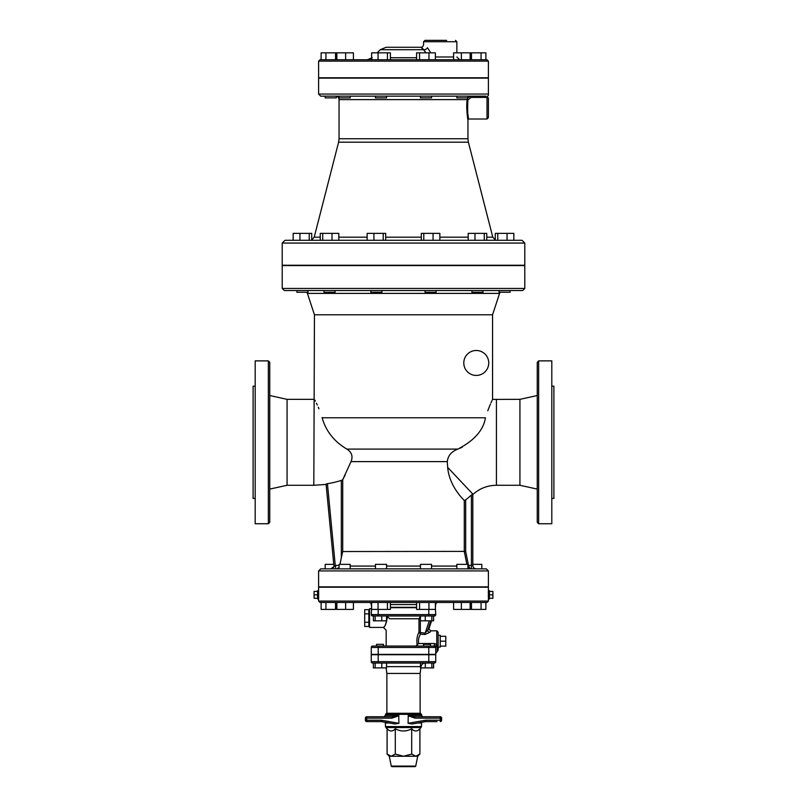 <?xml version="1.0" encoding="UTF-8"?>
<svg xmlns="http://www.w3.org/2000/svg" width="807" height="807" viewBox="0 0 807 807"><rect width="100%" height="100%" fill="white"/><g stroke="black" fill="none" stroke-linecap="round" stroke-linejoin="round"><path stroke-width="1.21" d="M420.871 667.893L420.134 673.442L386.866 673.442L386.129 667.893M428.799 663.041L434.337 663.041A1.382 1.382 0 0 0 435.73 661.659A1.382 1.382 0 0 1 434.337 663.041A1.382 1.382 0 0 0 435.73 661.659L428.799 661.659L428.799 663.041L378.201 663.041L378.201 661.659L371.27 661.659A1.382 1.382 0 0 0 372.663 663.041L378.201 663.041M373.379 663.041L373.379 667.893L375.184 667.893L375.184 663.041L372.663 663.041A1.382 1.382 0 0 1 371.27 661.659L371.27 654.729L378.201 654.729L378.201 661.659L428.799 661.659L428.799 654.729L378.201 654.729M472.801 564.355L481.809 564.355L481.809 568.854L476.271 568.854A3.47 3.47 0 0 1 472.801 565.394C472.993 567.492 474.153 568.653 476.271 568.854C474.153 568.653 472.993 567.492 472.801 565.394L471.419 565.394L471.419 495.064L472.529 494.177L471.419 495.064A88.74 88.74 0 0 1 465.669 499.815L464.287 500.562C462.007 498.04 449.247 485.532 447.663 467.374L447.29 461.614C447.966 455.662 451.496 451.486 457.892 449.096C474.244 440.602 483.423 430.161 485.451 417.784C494.459 393.645 494.459 393.645 485.451 417.784L322.154 417.784C325.897 431.109 334.128 441.54 346.869 449.096C351.751 452.202 353.143 456.379 351.025 461.614L342.713 479.731L341.331 480.407A90.031 90.031 0 0 1 327.43 483.675L327.319 483.696M496.416 399.344L496.416 485.279L519.93 485.279L519.93 399.344L492.552 399.404L492.31 399.929M491.917 400.766L490.969 402.864M490.414 404.136L489.355 406.657M489.143 407.192L487.771 410.763M472.801 565.394L472.801 494.076L447.663 467.374L447.29 461.614L351.025 461.614M472.801 494.076L472.852 494.52C479.54 488.477 487.398 485.39 496.416 485.279M462.24 447.199L460.141 448.178M341.331 480.407L341.331 557.617L342.713 551.534L465.669 551.393L465.669 499.815M464.287 500.562L464.287 551.534L466.88 564.355M335.631 96.144L325.191 96.144L325.191 97.869L336.277 97.869L336.277 96.204M353.405 59.758L353.405 52.828L336.862 52.828L336.862 59.758L335.853 59.758L335.853 52.828L321.125 52.828L321.125 59.758L325.927 59.758L325.927 52.828M335.53 59.758L335.53 52.828M346.344 97.869L350.177 97.869L350.177 96.144L339.081 96.144L339.081 97.869L346.344 97.869M345.628 59.758L345.628 52.828M336.862 52.828L335.853 52.828M385.494 97.869L386.553 97.869L386.553 96.144L375.467 96.144L375.467 97.869L385.494 97.869M371.623 59.758L371.623 52.828L390.406 52.828L390.406 59.758L387.441 59.758L387.441 52.828M378.049 59.758L378.049 52.828M420.447 97.869L431.533 97.869L431.533 96.144L420.447 96.144L420.447 97.869M419.559 59.758L419.559 52.828L416.594 52.828L416.594 59.758M435.377 59.758L435.377 52.828L419.559 52.828M428.951 59.758L428.951 52.828M456.823 96.144L467.919 96.144L456.823 96.144L456.823 97.869L467.919 97.869L467.919 96.144M461.372 59.758L461.372 52.828L453.595 52.828L453.595 59.758M471.147 59.758L471.147 52.828L461.372 52.828M470.138 59.758L470.138 52.828M471.47 52.828L471.47 59.758L481.073 59.758L481.073 52.828L471.147 52.828M485.875 59.758L485.875 52.828L481.073 52.828M422.011 96.144L426.933 96.144M467.919 97.778L470.854 96.144L486.026 96.144L320.682 96.144L486.026 96.144C489.355 94.227 489.355 94.227 486.026 96.144L486.026 97.405L487.014 97.244C488.901 94.338 488.901 94.338 487.014 97.254C488.901 94.338 488.901 94.338 487.014 97.254L487.014 119.012L488.396 117.62L488.396 98.424L488.396 117.62M467.848 97.869L467.203 99.604C465.901 107.18 467.808 120.203 467.949 119.698C467.808 120.203 465.901 107.18 467.203 99.604L467.889 100.028L471.066 97.405L486.026 97.405M330.648 290.54L323.98 290.54L323.98 292.265L335.066 292.265L335.066 290.54L374.68 290.54L335.066 290.54M306.125 290.54L307.981 290.601L307.981 292.265L296.895 292.265L296.895 290.54M332.01 240.294L332.01 233.364L338.799 233.364L338.799 240.294L311.714 240.294L311.714 233.364L293.163 233.364L293.163 240.294L299.952 240.294L299.952 233.364M309.232 240.294L309.232 233.364M320.248 240.294L320.248 233.364L332.01 233.364M322.729 240.294L322.729 233.364M381.227 292.265L381.963 292.265L381.963 290.54L370.877 290.54L370.877 292.265L381.227 292.265M383.214 233.364L383.214 240.294L367.145 240.294L367.145 233.364L385.696 233.364L385.696 240.294L421.304 240.294L421.304 233.364L423.786 233.364L423.786 240.294L433.066 240.294L433.066 233.364L423.786 233.364M373.934 240.294L373.934 233.364M436.123 290.54L436.123 292.265L425.037 292.265L425.037 290.54L432.32 290.54M433.066 240.294L439.855 240.294L439.855 233.364L433.066 233.364M471.934 290.54L471.934 292.265L483.02 292.265L483.02 290.54M474.99 240.294L474.99 233.364L468.201 233.364L468.201 240.294L439.855 240.294M507.048 240.294L507.048 233.364L513.837 233.364L513.837 240.294L486.752 240.294L486.752 233.364L474.99 233.364M484.271 240.294L484.271 233.364M499.019 290.601L499.019 292.265L510.105 292.265L510.105 290.54L499.109 290.641M507.048 233.364L495.286 233.364L495.286 240.294M497.768 240.294L497.768 233.364M500.875 290.54L503.538 290.54M284.296 290.54L522.704 290.54L524.782 288.452L282.218 288.452L284.296 290.54M431.533 564.355L420.447 564.355L420.447 568.854L431.533 568.854L431.533 564.355M435.377 607.318L435.73 604.554A2.078 2.078 0 0 1 437.808 602.466L435.377 602.466L435.377 609.396L416.594 609.396L416.594 602.466L419.559 602.466L419.559 609.396M419.559 602.466L428.951 602.466L428.951 609.396M467.919 564.355L456.823 564.355L456.823 568.854L467.919 568.854L467.919 564.355M471.147 602.466L471.147 609.396L485.875 609.396L485.875 602.466M453.595 602.466L453.595 609.396L471.147 609.396M461.372 602.466L461.372 609.396M470.138 602.466L470.138 609.396M481.073 609.396L481.073 602.466L471.47 602.466L471.47 609.396M339.081 568.854L339.081 564.355L350.177 564.355L350.177 568.854L420.447 568.854L380.682 568.854M375.467 568.854L375.467 564.355L386.553 564.355L386.553 568.854L349.633 568.844M332.03 568.602L332.898 568.098M333.382 567.624L333.977 566.595L330.729 568.854L325.191 568.854L325.191 564.355L333.765 564.355L333.977 566.595A3.47 3.47 0 0 1 330.729 568.854A3.47 3.47 0 0 0 333.977 566.595L326.068 484.079L327.43 483.675L326.068 484.079L333.765 564.355M325.927 602.466L325.927 609.396L353.405 609.396L353.405 602.466M335.53 602.466L335.53 609.396M321.125 602.466L321.125 609.396L325.927 609.396M336.862 609.396L336.862 602.466L345.628 602.466L345.628 609.396M335.853 602.466L335.853 609.396M470.34 568.854L467.919 567.634L470.34 568.854L468.564 566.07L467.919 566.151M336.66 568.854L339.081 567.472M486.318 568.854L320.682 568.854L486.318 568.854L488.396 570.932L488.396 586.881L318.604 586.881L318.604 570.932L488.396 570.932M387.441 609.396L390.406 609.396L390.406 602.466L387.441 602.466L387.441 609.396L371.623 609.396L371.623 602.466L369.192 602.466A2.078 2.078 0 0 1 371.27 604.554L371.623 607.318M387.441 602.466L378.049 602.466L378.049 609.396M420.447 615.983L420.447 620.835L433.591 620.835L433.591 615.983M425.259 615.983L425.259 620.835M431.836 615.983L431.836 620.835M375.164 620.835L375.164 615.983L378.201 615.983L372.663 615.983A1.382 1.382 0 0 1 371.27 614.601L373.409 615.983L373.409 620.835L386.553 620.835L386.553 615.983M381.741 615.983L381.741 620.835M423.544 646.064L423.544 644.329L430.474 644.329L430.474 646.064L434.337 646.064L376.496 646.064L376.496 644.329L383.456 644.329L383.456 646.064M420.457 663.041L420.457 667.893L433.621 667.893L433.621 663.041M425.299 663.041L425.299 667.893M431.856 663.041L431.856 667.893M433.571 663.041L433.571 667.893M375.184 667.893L386.543 667.893L386.543 663.041M381.772 663.041L381.772 667.893M421.516 714.326L420.477 713.287L386.523 713.287L385.484 714.326L421.516 714.326L421.516 715.365L408.251 715.365L408.1 723.304L412.115 723.99L425.622 721.599L437.011 721.599M417.774 722.991L421.516 722.991L421.516 726.572L385.484 726.572L385.292 722.295L381.378 721.599L366.771 721.599L381.378 721.599L394.865 723.98L381.378 721.599L381.418 720.217L366.691 720.217L366.691 718.139L391.96 718.139L392.041 716.747L366.771 716.747L392.041 716.747L398.749 715.365L385.484 715.365L384.092 716.747L392.041 716.747M408.1 715.779L415.04 718.139L440.309 718.139L440.229 716.747L437.011 716.747M394.865 723.98L398.9 723.334L398.749 715.365M366.771 716.747A1.382 1.382 0 0 0 365.379 718.139A1.382 1.382 0 0 1 366.771 716.747L369.989 716.747L366.771 716.747L366.691 718.139L365.379 718.139L365.379 720.217A1.382 1.382 0 0 0 366.771 721.599L371.785 721.599M408.251 715.365L414.959 716.747L440.229 716.747L414.959 716.747L415.04 718.139M430.615 716.747L435.215 716.747M440.229 721.599A1.382 1.382 0 0 0 441.621 720.217L440.309 720.217L440.309 718.139L441.621 718.139A1.382 1.382 0 0 0 440.229 716.747A1.382 1.382 0 0 1 441.621 718.139L441.621 720.217A1.382 1.382 0 0 1 440.229 721.599L440.309 720.217L425.582 720.217L425.622 721.599L430.615 721.599M369.989 721.599L366.771 721.599A1.382 1.382 0 0 1 365.379 720.217L366.691 720.217L366.771 721.599M391.264 766.095L391.94 766.65L415.06 766.65L415.736 766.095L391.264 766.095L389.297 756.25L387.098 754.061L387.098 728.761C389.831 731.727 392.565 731.727 395.299 728.761C400.766 731.727 406.234 731.727 411.701 728.761C414.435 731.727 417.169 731.727 419.902 728.761L421.516 726.572M398.9 766.65L397.7 766.65M415.736 766.095L417.703 756.25L419.902 754.061L415.807 756.25L417.703 756.25M403.5 756.25L415.807 756.25L411.701 754.061L403.5 756.25L391.193 756.25L395.299 754.061L403.5 756.25M389.297 756.25L391.193 756.25L387.098 754.061M395.299 728.761L395.299 754.061M419.902 728.761L419.902 754.061M411.701 728.761L411.701 754.061M368.849 624.366L368.849 626.464L364.693 626.464L364.693 609.658L368.849 609.658L368.849 624.366M368.849 613.865L364.693 613.865M368.849 622.268L364.693 622.268M440.229 641.212L445.777 641.212L445.777 636.309L440.229 636.309M440.229 646.114L445.777 646.114L445.777 641.212M438.151 647.103L440.229 647.103L440.229 635.321L438.151 635.321L438.151 650.22L438.151 632.204L436.769 630.812L436.769 644.349L434.337 643.522L418.621 643.522L415.837 646.064L417.259 645.267C416.422 640.203 416.997 635.876 418.974 632.305L420.608 634.141L420.417 632.698L419.378 633.152M386.866 673.442L386.866 713.287M428.799 654.729L435.73 654.729L435.73 661.659M418.621 643.522C418.127 639.86 418.793 636.733 420.608 634.141L424.986 634.504L425.168 633.162L418.974 632.305L418.974 618.757L420.447 618.212M435.437 646.599A1.382 1.382 0 0 0 435.326 646.468L434.337 646.064L435.306 646.457L436.769 644.349L437.182 646.447A2.078 1.049 180 0 0 435.73 647.446A1.382 1.382 0 0 0 434.337 646.064L435.73 647.446L435.73 654.376L371.27 654.376L371.27 647.446A1.382 1.382 0 0 1 372.663 646.064L378.201 646.064L378.201 647.446L428.799 647.446L428.799 646.064M424.986 634.504L429.798 632.325A2.078 1.725 25.7 0 1 427.831 629.884L425.168 633.162L429.284 620.835M429.092 628.3L429.082 629.42A2.078 2.058 164.5 0 1 429.122 628.199L427.831 629.884L430.857 620.835M429.798 632.325L430.978 630.812L436.769 630.812M429.112 628.25L431.584 620.835L429.112 628.25M417.179 644.924L416.957 643.724M420.447 616.286L418.974 618.757L389.67 618.757C385.706 633.525 385.706 633.525 389.67 618.757L387.33 616.417L385.595 615.983M428.799 615.983L434.337 615.983A1.382 1.382 0 0 0 435.73 614.601A1.382 1.382 0 0 1 434.337 615.983A1.382 1.382 0 0 0 435.73 614.601L428.799 614.601L428.799 615.983L378.201 615.983L378.201 614.601L371.27 614.601L371.623 607.671M387.33 616.417C386.654 622.58 385.353 626.232 383.426 627.382C384.929 627.019 386.23 623.357 387.33 616.417M371.27 608.71L369.545 608.71L369.545 627.422L383.406 627.422L386.17 630.196L386.17 646.064M371.27 647.446A1.382 1.382 0 0 1 372.663 646.064A1.382 1.382 0 0 0 371.27 647.446L378.201 647.446L378.201 654.376M435.377 607.671L435.73 614.601M416.594 607.671L390.406 607.671M319.986 602.466L487.014 602.466L488.396 601.084L318.604 601.084L319.986 602.466M318.604 599.006L317.565 599.006L317.565 590.684L318.604 590.684L318.604 601.084M318.624 598.562L318.654 597.775M318.664 597.462L318.694 596.444M318.704 594.002L318.694 593.296M317.565 594.85L314.094 594.85L314.094 591.42L317.565 591.42M317.565 598.28L314.094 598.28L314.094 594.85M318.604 590.684L318.604 587.224L488.396 587.224L488.396 599.006L489.435 599.006L489.435 594.85L492.906 594.85L492.906 591.42L489.435 591.42M489.435 598.28L492.906 598.28L492.906 594.85M489.435 594.85L489.435 590.684L488.396 590.684M488.376 591.138L488.346 591.924M488.336 592.237L488.306 593.246M488.296 595.687L488.306 596.393M390.406 607.318L416.594 607.318M488.396 599.006L488.396 601.084M487.014 59.758L319.986 59.758L318.604 61.14L488.396 61.14L487.014 59.758M488.396 61.14L488.396 77.775L318.604 77.775L318.604 61.14M446.664 40.35L424.986 40.35L423.594 41.732L423.594 44.506C423.362 46.211 422.444 47.139 420.83 47.28L386.15 47.28L420.84 47.28L423.675 49.711A2.774 1.543 145.6 0 0 427.498 47.754C422.444 42.922 422.444 42.922 427.498 47.754L430.777 52.828M386.15 47.28L420.83 47.28L386.15 47.28L380.268 49.711L423.675 49.711L425.965 52.828L422.303 48.067M424.986 40.35L433.793 40.35M488.396 98.424C488.396 94.54 488.396 94.54 488.396 98.424C488.396 94.54 488.396 94.54 488.396 98.424A1.382 1.17 180 0 0 487.014 97.254M320.682 96.144L318.604 94.056L318.604 78.118L488.396 78.118L488.396 95.347M467.889 100.028C467.414 110.176 467.657 116.501 468.645 119.012C467.657 116.501 467.414 110.176 467.889 100.028L467.889 100.068M467.667 102.116L467.586 103.145M467.495 104.749L467.445 107.371M467.515 110.196L467.657 112.153M467.818 113.787L468.363 117.509M471.066 96.144L471.066 97.405M339.051 138.743L338.607 142.193L468.393 142.193L467.949 138.743L339.051 138.743L339.051 99.604L467.203 99.604M338.607 142.193L314.205 237.167L311.714 239.992M338.799 240.294L367.145 240.294M522.008 240.294L284.992 240.294L282.218 243.058L524.782 243.058L522.008 240.294M524.782 243.058L524.782 265.241L282.218 265.241L282.218 243.058M339.081 565.394L335.581 565.394L333.977 566.595M341.331 557.617L339.979 564.355M322.154 417.784C312.38 393.382 312.38 393.382 322.154 417.784L322.074 417.512M318.947 408.786L318.261 407.172M317.282 405.013L316.415 403.187M315.366 401.089L314.821 400.02M342.713 551.534L342.713 479.731L345.073 475.152M268.358 523.743L269.74 522.351L269.74 362.262L268.358 360.88L268.358 523.743L255.194 523.743L255.194 360.88L268.358 360.88M463.793 362.958A12.478 12.478 0 0 1 476.271 350.48A12.478 12.478 0 0 1 488.739 362.958A12.478 12.478 0 0 1 476.271 375.437A12.478 12.478 0 0 1 463.793 362.958M313.812 399.344L287.07 399.344L287.07 485.279L313.812 485.279L314.448 314.791L307.417 293.395L499.583 293.395L500.158 292.265M492.552 399.404L492.552 314.791L314.448 314.791M282.218 288.452L282.218 265.584L524.782 265.584L524.782 288.452M468.564 566.07L467.919 565.505M287.07 485.279L269.74 489.092M255.194 386.17L253.116 386.17L253.116 498.444L255.194 498.444M538.642 360.88L537.26 362.262L537.26 522.351L538.642 523.743L538.642 360.88L551.806 360.88L551.806 523.743L538.642 523.743M519.93 485.279L537.26 489.092M551.806 498.444L553.884 498.444L553.884 386.17L551.806 386.17M386.543 666.653L420.457 666.653M471.419 568.854L471.419 565.394L468.494 565.394L465.669 551.393M457.892 449.096L346.869 449.096M456.823 566.07L431.533 566.07M420.447 566.07L386.553 566.07M375.467 566.07L350.177 566.07M389.226 722.991L385.484 722.991M391.96 718.139L398.9 715.779M398.9 723.304L381.418 720.217M425.582 720.217L408.1 723.304M387.098 728.761L385.887 727.551L421.113 727.551M434.337 646.064L434.337 643.522M435.73 653.529L437.182 651.542L437.182 646.447M433.591 616.124A1.382 1.382 90 0 1 434.196 615.983L433.591 616.134M420.336 632.305L420.336 618.757M428.799 654.376L428.799 647.446L435.73 647.446M372.663 615.983A1.382 1.382 0 0 1 371.27 614.601M428.799 609.396L428.799 614.601L378.201 614.601L378.201 609.396M437.808 602.466A2.078 2.078 0 0 0 435.73 604.554L435.377 604.554M371.623 604.554L371.27 604.554A2.078 2.078 0 0 0 369.192 602.466M390.406 604.554L416.594 604.554M453.595 56.984L435.377 56.984M423.594 41.732L456.863 41.732L455.481 40.35M416.594 57.721L390.406 57.721M488.396 94.056L318.604 94.056M468.393 142.193L492.795 237.167L486.752 237.167M468.201 237.167L439.855 237.167M421.304 237.167L385.696 237.167M367.145 237.167L338.799 237.167M320.248 237.167L314.205 237.167M335.298 565.838L327.43 483.675M335.581 565.394L335.581 568.854M421.042 666.653C421.516 664.423 422.888 663.223 425.158 663.041M339.051 99.604C338.839 97.496 337.689 96.346 335.581 96.144M307.417 293.395L306.842 292.265M383.426 646.064L383.426 644.329M385.484 714.326L385.484 715.365M421.516 715.365L422.908 716.747M421.516 722.991L421.708 722.295L425.622 721.599L412.115 723.99M385.887 727.551L385.484 726.572M369.545 610.788L368.849 610.788M369.545 625.344L368.849 625.344M420.134 673.442L420.134 713.287M429.082 629.42L430.978 630.812M437.182 651.542L438.151 650.22M456.863 56.984L459.637 59.758M456.863 52.828L456.863 41.732M372.269 57.721L367.367 59.758M380.268 49.711L377.162 52.828M467.949 138.743L467.949 119.698L468.645 119.012L487.014 119.012M492.795 237.167L495.286 239.992M313.812 485.279L326.109 484.442M492.552 314.791L499.583 293.395M318.604 570.932L320.682 568.854M287.07 399.344L269.74 395.531M519.93 399.344L537.26 395.531"/></g></svg>
